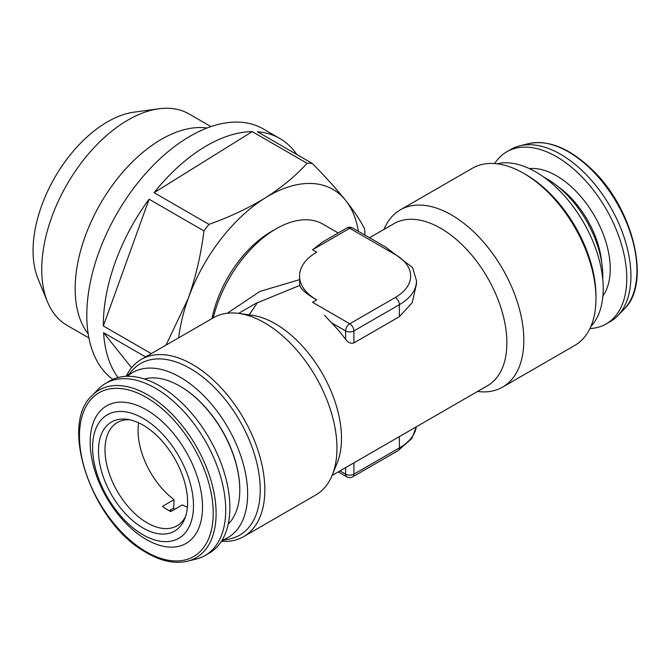 <?xml version="1.0" encoding="UTF-8"?>
<svg xmlns="http://www.w3.org/2000/svg" width="670" height="670" viewBox="0 0 670 670"><rect width="100%" height="100%" fill="white"/><g stroke="black" fill="none" stroke-linecap="round" stroke-linejoin="round"><path stroke-width="1" d="M154.1 192.692A146.177 84.395 -60 0 1 202.675 148.12A146.177 84.395 -60 0 1 252.222 131.621L154.1 192.692L208.965 224.358A146.177 84.395 120 0 0 203.948 230.907L149.092 199.233L103.348 325.972L151.278 353.643M112.878 379.387A146.177 84.395 -60 0 1 95.081 263.62A146.177 84.395 -60 0 1 186.143 138.573A146.177 84.395 -60 0 1 263.26 128.916L279.8 138.464A146.177 84.395 -60 0 1 296.76 154.469M118.012 377.562A146.177 84.395 -60 0 1 103.582 332.672L131.563 367.755M145.591 356.926L103.582 332.672M103.348 325.972A146.177 84.395 -60 0 1 149.092 199.233M88.917 337.965L67.017 325.319A122.032 70.459 -60 0 1 47.419 301.726L37.956 278.569A105.249 60.769 -60 0 1 104.579 123.573A105.249 60.769 -60 0 1 134.034 112.158L158.823 108.783A122.032 70.459 -60 0 1 189.049 113.95L210.95 126.597M47.419 301.726A122.032 70.459 -60 0 1 124.67 122.015A122.032 70.459 -60 0 1 158.823 108.783M88.189 333.878A122.032 70.459 -60 0 1 158.087 141.311A122.032 70.459 -60 0 1 207.047 128.012M589.918 328.543A99.403 57.394 -120 0 0 606.199 323.928L610.337 321.541A99.403 57.394 -120 0 0 617.782 315.704A99.403 57.394 -120 0 0 583.922 172.324A99.403 57.394 -120 0 0 519.711 145.842A99.403 57.394 -120 0 0 510.934 149.377L506.796 151.763A99.403 57.394 -120 0 0 494.661 163.555M606.199 323.928A99.403 57.394 -120 0 0 579.784 174.719A99.403 57.394 -120 0 0 506.796 151.763M138.682 422.837A59.638 34.438 -120 0 0 174.066 499.669L173.698 508.078L169.133 510.716M187.382 507.19A59.638 34.438 -120 0 1 182.324 504.912L170.75 511.595A59.638 34.438 60 0 1 166.604 509.2A59.638 34.438 60 0 1 162.483 506.353L174.066 499.669M185.548 516.511A59.638 34.438 60 0 1 176.989 525.816A59.638 34.438 60 0 1 145.105 521.612A59.638 34.438 60 0 1 107.828 468.983A59.638 34.438 60 0 1 117.351 422.519A59.638 34.438 60 0 1 129.695 419.763M140.859 526.687A63.014 36.381 60 0 1 99.034 459.243A63.014 36.381 60 0 1 127.141 419.311A63.014 36.381 60 0 1 145.214 426.422A63.014 36.381 60 0 1 184.66 518.948A63.014 36.381 60 0 1 140.859 526.687M91.941 395.719L98.289 389.144A99.403 57.394 60 0 1 105.743 383.307A99.403 57.394 60 0 1 158.882 390.317A99.403 57.394 60 0 1 221.016 478.045A99.403 57.394 60 0 1 205.137 555.48A99.403 57.394 60 0 1 196.36 559.006L187.5 561.217C174.1 564.316 159.427 560.874 143.472 550.899C91.447 520.598 59.111 425.048 91.941 395.719A96.849 55.92 60 0 1 150.976 396.858A96.849 55.92 60 0 1 213.328 489.51A96.849 55.92 60 0 1 187.5 561.217M105.743 383.307L109.872 380.92A99.403 57.394 60 0 1 163.019 387.93A99.403 57.394 60 0 1 225.153 475.65A99.403 57.394 60 0 1 209.274 553.093L205.137 555.48M145.507 419.805A71.338 41.188 60 0 1 193.421 508.496A71.338 41.188 60 0 1 140.566 533.303A71.338 41.188 60 0 1 92.653 444.62A71.338 41.188 60 0 1 145.507 419.805M149.092 411.447A79.437 45.861 60 0 1 202.449 510.213A79.437 45.861 60 0 1 143.598 537.843A79.437 45.861 60 0 1 90.241 439.076A79.437 45.861 60 0 1 149.092 411.447M602.74 279.147A79.521 45.912 -120 0 0 546.578 178.647A79.521 45.912 -120 0 0 543.847 177.148M127.049 376.28L132.149 370.518A99.068 57.201 60 0 1 210.698 383.851A99.068 57.201 60 0 1 260.228 489.787A99.068 57.201 60 0 1 229.425 539.007L221.887 540.539M126.153 376.314A102.326 59.077 60 0 1 141.311 359.396A102.326 59.077 60 0 1 220.162 386.808A102.326 59.077 60 0 1 264.826 489.787A102.326 59.077 60 0 1 243.637 536.628A102.326 59.077 60 0 1 221.41 541.293M127.401 376.272A95.308 55.024 60 0 1 202.382 394.354A95.308 55.024 60 0 1 247.64 493.983A95.308 55.024 60 0 1 222.063 540.246M383.969 229.425A102.326 59.077 60 0 1 400.308 209.869L472.434 168.22A102.326 59.077 60 0 1 523.597 173.287L525.9 174.619A99.068 57.201 60 0 1 595.957 295.956L595.957 298.611A102.326 59.077 60 0 1 574.76 345.46L502.634 387.101A102.326 59.077 60 0 1 477.526 391.473M523.597 173.287A102.326 59.077 60 0 1 595.957 298.611M496.864 163.765L498.061 163.522A95.308 55.024 60 0 1 567.423 199.292A95.308 55.024 60 0 1 603.218 288.695A95.308 55.024 60 0 1 591.644 325.612L590.831 326.533M338.241 232.976L322.948 224.14A93.557 54.019 120 0 0 276.174 228.772L271.208 231.636A86.539 49.965 120 0 0 212.013 318.577M276.174 228.772A93.557 54.019 120 0 0 213.261 317.856M369.555 237.75L393.952 223.663A93.557 54.019 60 0 1 466.044 248.729A93.557 54.019 60 0 1 506.88 342.881A93.557 54.019 60 0 1 487.509 385.711L332.102 475.424M400.308 209.869A102.326 59.077 60 0 1 479.159 237.28A102.326 59.077 60 0 1 523.823 340.26A102.326 59.077 60 0 1 502.634 387.101M243.637 536.628L315.763 494.988A102.326 59.077 -120 0 0 332.194 475.206L337.144 463.104A93.557 54.019 -120 0 0 341.499 438.364A93.557 54.019 -120 0 0 251.736 315.185L238.788 313.418A102.326 59.077 -120 0 0 213.437 317.756L141.311 359.396M332.194 475.206A102.326 59.077 -120 0 0 336.96 448.146A102.326 59.077 -120 0 0 238.788 313.418M352.688 228.009L385.568 246.987L412.544 267.489L416.505 280.814A58.474 33.76 180 0 1 399.379 304.683L353.902 330.938A5.846 3.375 180 0 1 345.636 330.938L331.441 322.747A93.557 54.019 60 0 1 345.636 339.397C348.023 342.621 350.779 343.794 353.902 342.923L399.379 316.667L399.379 304.683A5.846 3.375 -120 0 0 395.25 297.522A52.629 30.385 0 0 0 395.25 254.558L349.765 228.294L312.555 249.784L322.789 241.895L346.842 228.009A5.846 3.375 60 0 1 349.765 228.294A5.846 3.375 120 0 1 352.688 228.009A5.846 5.846 0 0 0 346.842 228.009M416.505 280.814L416.505 283.904L412.234 302.631L399.379 316.667M331.441 322.747L324.556 315.294M312.555 249.784L316.692 252.171A58.474 33.76 0 0 0 299.565 276.04L299.775 285.387C300.93 289.272 306.567 294.113 316.692 299.909L312.555 302.296L349.765 323.778L395.25 297.522M299.775 285.387L255.731 303.46L238.553 313.384M227.264 313.25L259.952 291.408L299.565 279.658M239.785 489.703A84.202 48.617 -120 0 0 239.785 489.443A84.202 48.617 -120 0 0 180.247 386.322A84.202 48.617 -120 0 0 180.029 386.196M299.565 276.04A58.474 33.76 0 0 0 316.692 299.909M144.368 378.986A84.83 48.977 60 0 1 179.803 386.071A84.83 48.977 60 0 1 239.785 489.954A84.83 48.977 60 0 1 228.202 524.191M173.329 508.296A70.752 40.845 -120 0 0 174.719 509.3M364.916 235.07A146.177 84.395 120 0 0 364.698 229.115C360.745 221.05 354.397 211.477 345.67 200.422C336.575 189.141 325.461 176.813 312.321 163.455L257.464 131.781A146.177 84.395 -60 0 1 279.8 138.464M203.948 230.907C201.075 254.273 195.841 276.777 188.237 298.41L166.009 345.142M312.321 163.455A146.177 84.395 120 0 0 307.078 163.287C295.562 176.001 281.601 187.55 265.178 197.96C248.21 208.295 229.467 217.097 208.965 224.358M307.078 163.287L252.222 131.621M178.706 337.806A128.64 74.27 -60 0 1 188.237 298.41A128.64 74.27 -60 0 1 265.178 197.96A128.64 74.27 -60 0 1 345.67 200.422A128.64 74.27 -60 0 1 358.375 231.284M528.58 143.631C548.495 139.586 569.592 148.187 591.87 169.435C633.669 208.68 651.525 283.787 624.13 309.138A96.849 55.92 -120 0 0 591.141 169.435A96.849 55.92 -120 0 0 528.58 143.631L519.711 145.842M529.392 168.606A76.012 43.885 60 0 1 574.307 189.568A76.012 43.885 60 0 1 602.908 295.947M601.685 262.506A70.166 40.51 -120 0 0 568.805 195.673A70.166 40.51 -120 0 0 557.733 186.377M143.07 549.886A94.571 54.605 -120 0 0 213.135 516.989A94.571 54.605 -120 0 0 149.619 399.412A94.571 54.605 -120 0 0 79.554 432.301A94.571 54.605 -120 0 0 143.07 549.886M171.528 511.143A70.752 40.845 60 0 1 170.138 510.138M339.958 470.893L345.636 474.167L345.636 467.618M338.241 471.881L346.842 476.847A5.846 3.375 -60 0 1 345.636 474.167A5.846 3.375 0 0 0 353.902 474.167L353.902 462.844M346.842 476.847A5.846 5.846 0 0 0 352.688 476.847A5.846 3.375 -120 0 0 353.902 474.167L399.379 447.912L399.379 436.58M416.346 426.79L411.824 438.481L398.173 450.592A5.846 3.375 -120 0 0 399.379 447.912A58.474 33.76 0 0 0 416.313 426.807M345.636 339.397L345.636 330.938A5.846 3.375 -60 0 1 349.765 323.778A5.846 3.375 -120 0 1 353.902 330.938L353.902 342.923M257.506 302.455L249.198 314.833M624.13 309.138L617.782 315.704M352.688 476.847L398.173 450.592M180.247 386.322L179.803 386.071M239.785 489.443L239.785 489.954"/></g></svg>
